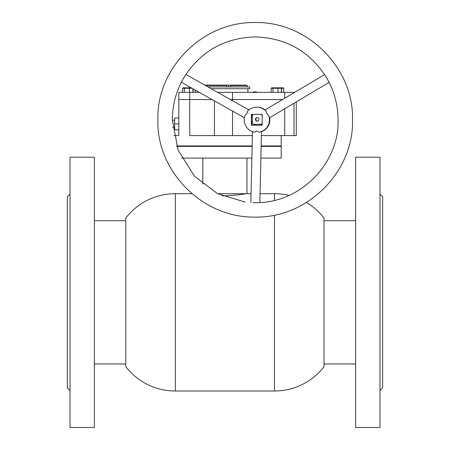 <?xml version="1.0" encoding="UTF-8"?>
<svg xmlns="http://www.w3.org/2000/svg" width="450" height="450" viewBox="0 0 450 450"><rect width="100%" height="100%" fill="white"/><g stroke="black" fill="none" stroke-linecap="round" stroke-linejoin="round"><path stroke-width="0.67" d="M221.996 195.75L224.899 195.795C237.212 195.086 243.968 194.389 245.171 193.691L251.055 193.691M175.343 193.691A62.634 62.634 0 0 0 125.786 218.019L125.786 366.683A62.634 62.634 0 0 0 175.343 391.011L175.343 193.691L191.903 193.691M175.343 391.011L274.449 391.011A62.634 62.634 0 0 0 324.006 366.683L324.006 218.019A62.634 62.634 0 0 0 306.478 202.494M289.125 195.435A62.634 62.634 0 0 0 274.449 193.691L260.066 193.691M217.637 193.691L246.971 193.691L246.971 158.102M261.141 146.385L281.211 146.385L281.211 158.102L260.876 158.102M176.726 146.385L252.129 146.385M181.727 158.102L251.859 158.102M255.459 119.357A1.8 1.8 -90 0 0 257.259 121.157A1.8 1.8 -90 0 0 259.059 119.357A1.8 1.8 -90 0 0 257.259 117.557A1.8 1.8 -90 0 0 255.459 119.357M257.468 117.568A1.8 1.8 -90 0 0 257.468 121.146M252.304 116.061A6.306 6.306 -90 0 0 251.404 118.766M253.361 114.401A6.306 6.306 -90 0 0 252.304 115.459L252.304 123.261A6.306 6.306 -90 0 0 253.361 124.312L261.157 124.312A6.306 6.306 -90 0 0 262.209 123.261L262.209 115.459A6.306 6.306 -90 0 0 261.157 114.401L253.361 114.401M260.021 125.212A6.306 6.306 -90 0 0 261.579 124.312L261.157 124.312M253.783 124.312A6.306 6.306 -90 0 0 255.341 125.212M251.404 119.948A6.306 6.306 -90 0 0 252.304 122.653M261.849 125.212A6.306 6.306 -90 0 0 262.209 125.055M207.996 86.923L249.677 86.923L249.677 88.723L211.196 88.723M204.795 85.117L206.601 85.117L204.795 85.117M226.941 85.567L206.466 85.567L206.601 85.117L228.707 85.117L228.707 86.923M205.594 85.567L206.466 85.567L206.466 86.057M228.707 85.117L245.987 85.117L247.41 85.567L247.41 86.923M222.711 85.117L226.868 85.117M226.941 85.117L226.941 86.923M230.541 85.117L230.541 86.923M230.608 85.117L230.608 86.923M193.084 88.869L193.084 92.329M195.171 90.045L195.171 92.329M283.719 92.329L283.719 88.273L281.419 88.273L281.419 92.329M271.176 88.273L271.688 87.823L280.907 87.823L281.419 88.273L271.176 88.273L271.176 92.329M273.285 87.823L272.953 88.273L272.953 92.329M277.898 87.823L278.072 92.329M280.907 87.823L281.638 88.273L281.638 92.329M281.329 87.823L283.202 87.823L283.719 88.273M192.026 88.273L182.627 88.273L182.627 92.329M182.627 88.273L183.139 87.823L184.742 87.823L184.41 88.273L184.41 92.329M184.742 87.823L189.354 87.823L189.529 92.329M192.87 88.746L192.87 92.329M189.354 87.823L191.227 87.823M189.72 92.329L189.72 99.534L178.813 99.534L178.813 92.329L199.232 92.329M217.597 92.329L294.733 92.329M232.537 92.329L232.537 99.534L230.406 99.534L282.583 99.534L232.537 99.534L232.537 100.738M173.869 135.574L178.813 135.574L178.813 99.534L212.034 99.534L189.72 99.534L189.72 135.574L252.371 135.574M256.534 91.879L256.421 92.329M256.5 91.879L256.5 92.329M256.421 91.879L256.354 92.329L256.354 91.879L253.586 91.879L253.586 92.329M256.382 91.879L256.382 92.329M254.936 91.879L254.936 92.329M172.356 120.184L174.656 120.184L172.356 120.184M172.704 127.389L174.656 127.389L172.704 127.389M296.274 135.574L296.274 101.891L296.274 135.574L261.388 135.574M232.537 111.077L232.537 135.574M214.436 100.89L214.436 135.574M178.813 123.862L174.589 123.862L174.696 129.718L178.813 129.718M174.589 123.862L174.696 118.007L178.813 118.007M253.029 202.674L254.616 202.731A4.506 2.649 1.3 0 1 255.184 202.708A4.506 2.649 1.3 0 1 255.746 202.731L257.321 202.674C303.182 202.095 339.576 160.948 338.051 119.807C337.995 105.66 334.592 92.374 327.842 79.942L327.24 78.84A4.506 2.745 -120.7 0 1 326.672 77.856L327.24 78.84M245.154 202.089L217.53 193.635L194.484 176.203L178.088 150.103L172.356 119.807C172.406 105.868 175.719 92.751 182.284 80.46L184.804 76.106M268.712 115.65L266.186 112.719L266.361 111.578A12.611 12.606 -90 0 0 247.252 111.578L247.427 112.719L244.907 115.65A12.611 12.606 -90 0 0 254.458 132.199L256.809 131.074L259.155 132.199A12.611 12.606 -90 0 0 268.712 115.65L269.426 117.816L329.136 82.401M326.216 77.108L326.672 77.856M324.636 74.587L264.915 110.014L266.361 111.578M256.809 107.196L257.259 107.196A12.611 12.606 -90 0 1 265.084 109.918M259.864 202.567L261.478 131.591L259.155 132.199M261.472 131.698A12.611 12.606 -90 0 0 269.685 117.664M254.616 202.731L255.746 202.731M251.404 114.401L251.404 125.212L262.209 125.212L262.209 114.401L251.404 114.401M251.854 114.401L251.854 116.949M251.854 121.77L251.854 125.212M183.69 77.856A4.506 2.548 119.4 0 1 183.122 78.84M70.026 390.561L67.326 387.855L67.326 196.841L70.026 194.141M70.026 343.654L70.026 157.202L94.354 157.202L94.354 427.5L70.026 427.5L70.026 343.654M379.974 194.141L382.674 196.841L382.674 387.855L379.974 390.561M379.974 157.202L379.974 427.5L355.646 427.5L355.646 157.202L379.974 157.202M274.449 391.011L274.449 215.19M274.449 200.43L274.449 193.691M247.41 85.567L230.608 85.567M284.726 92.329L284.726 98.263M294.013 92.329L294.013 92.756M261.152 145.935L281.211 145.935L280.761 146.385M176.58 145.935L252.141 145.935M294.013 103.23L294.013 135.574M284.726 108.737L284.726 135.574M202.821 184.033L202.821 158.102M355.646 363.977L324.006 363.977M355.646 220.719L324.006 220.719M94.354 363.977L125.786 363.977M94.354 220.719L125.786 220.719M247.871 88.723L247.871 92.329M253.586 92.779L253.586 91.879M281.211 135.574L281.211 145.935M352.468 119.807C354.285 169.335 309.634 217.941 255.201 217.114C200.773 217.941 156.116 169.335 157.939 119.807C156.116 70.284 200.773 21.673 255.201 22.5C309.634 21.673 354.285 70.284 352.468 119.807M184.68 76.303C201.381 50.974 224.888 37.845 255.201 36.917C285.75 37.867 309.358 51.159 326.019 76.793M248.929 109.963L185.85 74.458M252.461 131.648L250.852 202.584M244.373 117.737L181.344 82.26"/></g></svg>
